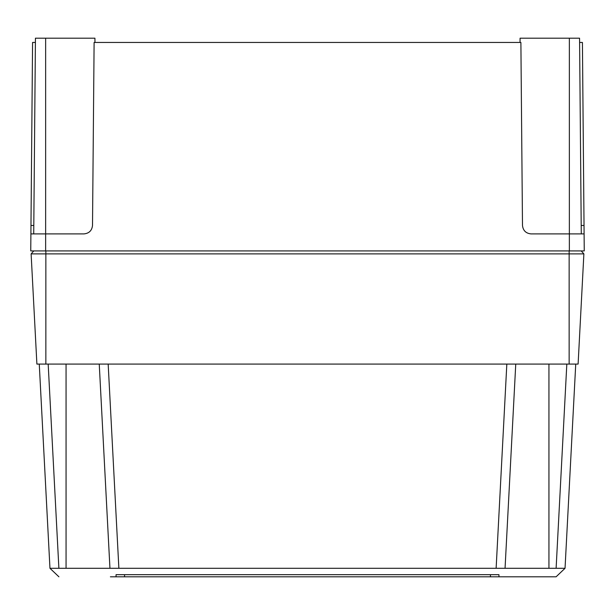 <?xml version="1.0" encoding="UTF-8"?>
<svg xmlns="http://www.w3.org/2000/svg" width="615" height="615" viewBox="0 0 615 615"><rect width="100%" height="100%" fill="white"/><g stroke="black" fill="none" stroke-linecap="round" stroke-linejoin="round"><path stroke-width="0.92" d="M520.036 42.45L520.075 38.192L569.359 38.192L569.359 233.9L530.999 233.9C525.894 233.369 523.065 230.556 522.489 225.467L520.89 42.45L94.11 42.45L92.511 225.467C91.935 230.556 89.106 233.369 84.001 233.9L45.641 233.9L45.641 250.92L30.75 250.92L30.973 225.467L33.802 225.467M579.599 42.45L582.428 42.45L584.25 250.92L45.641 250.92M35.401 42.45L32.572 42.45L30.973 225.467M30.896 233.9L45.641 233.9L45.641 38.192L94.925 38.192L94.964 42.45M569.359 250.92L569.359 233.9L584.104 233.9M33.725 233.9L35.439 38.192L45.641 38.192M569.359 38.192L579.561 38.192L581.275 233.9M50.453 568.298L49.961 568.298L39.26 364.08L49.961 568.298L66.059 568.298L66.059 364.08M49.961 568.298L58.917 576.809M110.392 576.809L504.608 576.809L110.392 576.809M555.668 576.809L504.608 576.809L555.668 576.809M543.145 568.291L565.039 568.298L556.083 576.809M548.941 364.08L548.941 568.298L66.059 568.298M85.27 568.291L91.927 568.298M97.416 568.298L101.229 568.298M104.773 568.291L105.972 568.291M106.887 568.291L109.947 568.298L99.246 364.08M510.204 568.291L513.74 568.298M517.653 568.298L522.958 568.298M530.168 568.291L538.471 568.291M575.74 364.08L565.039 568.298L563.74 568.298M515.754 364.08L505.053 568.298M563.263 568.298L558.843 568.298M504.115 568.298L502.447 568.291M499.057 568.298L496.128 568.298L506.829 364.08M116.181 568.298L112.553 568.291M111.661 568.298L109.947 568.298M581.206 250.92L583.881 253.887L578.108 364.08L36.892 364.08L31.119 253.887L33.794 250.92M583.881 253.887L31.119 253.887M116.051 576.809L116.051 574.679L124.561 574.679L124.561 576.809L116.051 576.809L116.051 574.679L498.95 574.679L498.95 576.809L490.439 576.809L490.439 574.679L490.439 576.809M490.439 574.679L498.95 574.679L498.95 576.809M581.198 225.467L584.027 225.467M556.114 568.298L566.822 364.08M108.171 364.08L118.872 568.298M48.178 364.08L58.886 568.298M569.144 364.08L569.144 250.92M45.856 364.08L45.856 250.92M124.561 574.679L124.561 576.809"/></g></svg>
